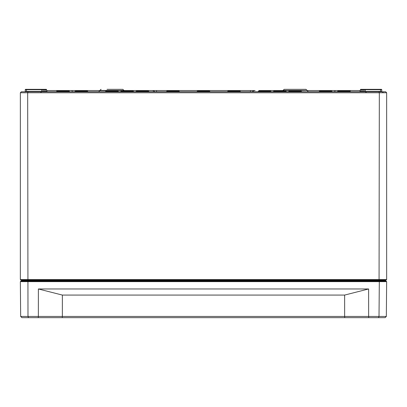 <?xml version="1.0" encoding="UTF-8"?>
<svg xmlns="http://www.w3.org/2000/svg" width="407" height="407" viewBox="0 0 407 407"><rect width="100%" height="100%" fill="white"/><g stroke="black" fill="none" stroke-linecap="round" stroke-linejoin="round"><path stroke-width="0.61" d="M378.5 317.663L385.108 317.663L386.34 316.442L368.64 316.442L368.752 317.663L378.5 317.663L379.014 316.442L379.319 281.644L386.645 281.644L386.039 281.034L20.961 281.034L20.355 281.644L379.319 281.644L379.07 281.034M20.355 281.644L20.66 316.442L21.892 317.663L368.752 317.663M27.93 281.034L27.986 316.442L20.66 316.442M38.248 317.663L38.36 316.442L27.986 316.442L28.5 317.663M344.754 317.663L344.648 316.442L62.352 316.442L62.246 317.663M344.632 295.075L368.62 288.97L368.64 316.442L344.648 316.442L344.632 295.075L62.368 295.075L38.38 288.97L38.36 316.442L62.352 316.442L62.368 295.075M368.62 288.97L38.38 288.97M386.34 316.442L386.645 281.644M305.952 89.337L307.168 90.451L305.952 89.337L284.198 89.337L282.982 90.451L307.168 90.451L300.91 90.664M107.046 89.337L116.804 89.337L107.046 89.337M106.09 90.664L99.812 90.664L101.048 89.337L99.832 90.451L124.018 90.451L122.802 89.337L111.925 89.337M122.802 89.337L124.028 90.558L151.897 90.558A8.547 5.774 90 0 1 154.813 91.728L154.94 91.779M378.917 91.779L21.327 91.779L20.35 92.755L379.324 92.755L378.917 91.779L385.673 91.779L386.65 92.755L386.65 279.568L20.35 279.568L20.961 280.179L386.039 280.179L386.65 279.568M46.215 89.337L45.381 89.337L46.215 89.337A0.366 0.366 0 0 1 46.581 89.698A0.366 0.366 0 0 0 46.215 89.337A0.366 0.366 0 0 1 46.581 89.698A0.366 0.366 0 0 0 46.215 89.337A0.366 0.366 0 0 1 46.581 89.698L46.596 91.417A0.366 0.366 0 0 0 46.963 91.779L46.953 90.558L99.822 90.558L50.875 90.558M46.841 91.728L56.619 91.728L46.841 91.728A0.366 0.336 -0.5 0 1 46.596 91.417L45.381 91.417L45.381 89.337L43.325 89.337A0.366 0.366 0 0 0 42.959 89.698L46.581 89.698M25.621 89.337A0.366 0.366 0 0 0 25.254 89.698L42.959 89.698A0.366 0.366 0 0 1 43.325 89.337L25.621 89.337A0.366 0.366 0 0 0 25.254 89.698A0.366 0.366 0 0 1 25.621 89.337L26.455 89.337L26.455 91.417L25.239 91.417L25.254 89.698L25.239 91.417A0.366 0.366 0 0 1 24.873 91.779M381.746 89.698A0.366 0.366 0 0 0 381.379 89.337A0.366 0.366 0 0 1 381.746 89.698A0.366 0.366 0 0 0 381.379 89.337L363.675 89.337A0.366 0.366 0 0 1 364.041 89.698A0.366 0.366 0 0 0 363.675 89.337L360.785 89.337A0.366 0.366 0 0 0 360.419 89.698A0.366 0.366 0 0 1 360.785 89.337A0.366 0.366 0 0 0 360.419 89.698L364.041 89.698A0.366 0.366 0 0 0 363.675 89.337L363.675 89.337A0.366 0.366 0 0 1 364.041 89.698L381.746 89.698A0.366 0.366 0 0 0 381.379 89.337A0.366 0.366 0 0 1 381.746 89.698L381.761 91.417A0.366 0.366 0 0 0 382.127 91.779M360.414 90.196A0.366 0.366 0 0 1 360.047 90.558L360.037 91.779A0.366 0.366 0 0 0 360.404 91.417L360.419 89.698A0.366 0.366 0 0 1 360.785 89.337L361.62 89.337L360.785 89.337L361.62 89.337L361.62 91.779M381.761 91.417L365.283 91.417L365.283 89.337L362.841 89.337L362.841 91.779M365.283 91.779L365.283 91.417L364.056 91.417L364.041 89.698M364.056 91.417A0.366 0.366 0 0 0 364.423 91.779A0.366 0.366 0 0 1 364.056 91.417L360.404 91.417A0.366 0.366 0 0 1 360.037 91.779M46.596 91.417A0.366 0.366 0 0 0 46.963 91.779A0.366 0.366 0 0 1 46.596 91.417M45.381 91.779L45.381 91.417L42.944 91.417A0.366 0.366 0 0 1 42.577 91.779M46.586 90.196A0.366 0.366 0 0 0 46.953 90.558L99.822 90.558M25.239 91.417L25.254 89.698M350.625 91.779L349.404 90.558L350.015 91.163L337.815 91.173L350.015 91.173L350.636 90.558L360.047 90.558L307.178 90.558M284.198 89.337L282.972 90.558L265.252 90.558M143.966 90.558L156.522 90.558L156.522 91.779M252.06 91.779L258.084 91.728L252.187 91.728A8.547 5.774 90 0 1 255.103 90.558L156.522 90.558M26.455 91.779L26.455 91.417L42.944 91.417L42.959 89.698A0.366 0.366 0 0 1 43.325 89.337M21.322 280.179L32.56 280.179M385.678 280.179L385.434 280.672A0.366 0.366 0 0 1 385.068 281.034A0.366 0.366 0 0 0 385.434 280.672L374.44 280.423L385.678 280.179M374.44 281.034L374.44 280.672L21.566 280.423M21.566 280.672A0.366 0.366 0 0 0 21.932 281.034M69.795 91.779L68.574 90.558L57.596 90.558L56.985 91.163L56.364 90.558L56.985 91.173L69.185 91.163L56.985 91.173L56.364 90.558L46.953 90.558M87.5 91.163L86.889 90.558L87.5 91.173L75.3 91.173L87.5 91.163L88.11 91.779M86.889 90.558L75.911 90.558L74.69 91.779M118.635 91.779L117.414 90.558L106.436 90.558L105.825 91.163L118.025 91.173L105.825 91.173L105.215 91.779M133.898 91.779L132.677 90.558L121.698 90.558L121.088 91.163L133.287 91.173L121.088 91.173L120.477 91.779M148.55 91.163L147.939 90.558L148.55 91.173L136.35 91.173L148.55 91.163L149.16 91.779M147.939 90.558L136.961 90.558L135.74 91.779M179.685 91.779L178.464 90.558L167.486 90.558L166.875 91.163L179.075 91.173L166.875 91.173L166.265 91.779M209.6 91.163L208.989 90.558L209.6 91.173L197.4 91.173L209.6 91.163L210.21 91.779M208.989 90.558L198.011 90.558L196.79 91.779M240.735 91.779L239.514 90.558L228.536 90.558L227.925 91.163L240.125 91.173L227.925 91.173L227.315 91.779M270.65 91.163L270.039 90.558L270.65 91.173L258.45 91.173L270.65 91.163L271.26 91.779M270.039 90.558L259.061 90.558L257.84 91.779M286.523 91.779L285.302 90.558L274.323 90.558L273.713 91.163L285.912 91.173L273.713 91.173L273.102 91.779M288.365 91.779L289.586 90.558L300.564 90.558L301.175 91.173L288.975 91.173L301.175 91.163L301.785 91.779M332.31 91.779L331.089 90.558L320.111 90.558L319.5 91.163L331.7 91.173L319.5 91.173L318.89 91.779M349.404 90.558L338.426 90.558L337.205 91.779M27.93 280.179L27.676 92.755L28.083 91.779M379.07 280.179L379.324 92.755L386.65 92.755M20.35 92.755L20.35 279.568M121.352 90.664L117.76 90.664M289.24 90.664L285.648 90.664M44.16 89.337L44.16 91.779M41.718 89.337L41.718 91.779M380.545 89.337L380.545 91.779M360.404 91.417A0.366 0.336 0.5 0 1 360.159 91.728L360.159 91.728M360.404 91.219A0.366 0.341 0.5 0 1 360.154 91.539M148.916 91.728L154.813 91.728L148.916 91.728M74.934 91.728L72.604 91.728M87.866 91.728L98.942 91.728M133.654 91.728L135.984 91.728M359.925 91.728L350.381 91.728M337.449 91.728L332.066 91.728M319.134 91.728L308.058 91.728M273.346 91.728L271.016 91.728M252.187 91.728L250.478 91.779M250.478 90.558L250.478 91.728L240.491 91.728M227.559 91.728L209.966 91.728M197.034 91.728L179.441 91.728M166.509 91.728L154.813 91.728M374.44 280.179L32.56 280.423L32.56 281.034M365.634 281.395L365.267 281.034M383.246 281.395L383.613 281.034M23.754 281.395L23.387 281.034M41.366 281.395L41.733 281.034M365.16 281.395L365.527 281.034M41.84 281.395L41.473 281.034M99.812 90.664L98.596 91.779M307.188 90.664L308.404 91.779M40.858 92.384L41.468 91.779M382.738 92.384L383.348 91.779M366.142 92.384L365.532 91.779M72.237 91.163L71.627 90.558L72.237 91.163M57.596 90.558L56.375 91.779M75.3 91.163L75.911 90.558M197.4 91.163L198.011 90.558M334.763 91.163L335.373 90.558L334.763 91.163M350.025 91.163L350.636 90.558L350.025 91.163M331.7 91.163L331.089 90.558M319.5 91.163L320.111 90.558M240.125 91.163L239.514 90.558M227.925 91.163L228.536 90.558M179.075 91.163L178.464 90.558M166.875 91.163L167.486 90.558M133.287 91.163L132.677 90.558"/></g></svg>

